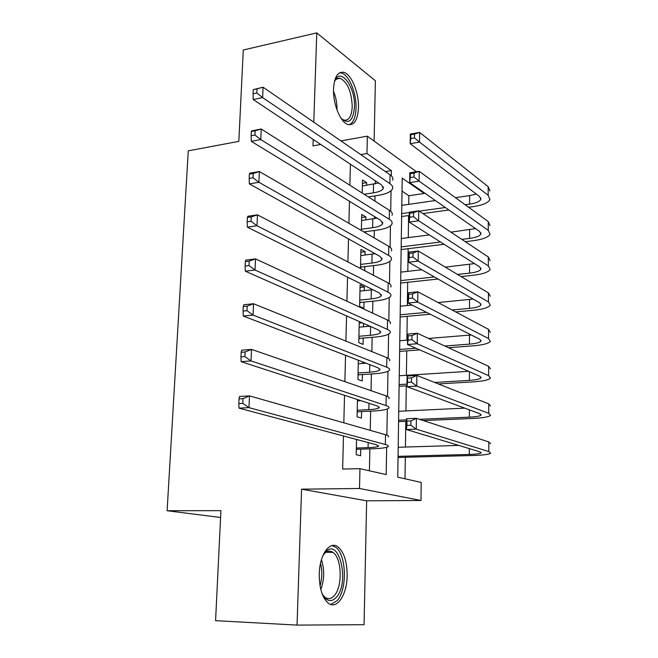 <?xml version="1.0" encoding="UTF-8"?>
<svg xmlns="http://www.w3.org/2000/svg" width="658" height="658" viewBox="0 0 658 658"><rect width="100%" height="100%" fill="white"/><g stroke="black" fill="none" stroke-linecap="round" stroke-linejoin="round"><path stroke-width="0.99" d="M347.153 575.824C347.12 561.833 344.068 552.202 337.998 546.921C329.847 540.308 319.582 554.53 319.262 574.015C319.237 587.89 322.165 597.546 328.054 602.983C336.699 610.353 347.013 595.021 347.153 575.824M358.462 107.764C359.071 92.564 351.224 73.68 343.468 72.273C337.612 71.623 334.305 77.167 333.54 88.912C332.858 104.186 340.712 122.964 348.23 124.584C354.366 125.407 357.779 119.805 358.462 107.764M424.204 192.736L424.196 193.468L402.211 178.129L397.753 477.165L421.186 482.429L420.997 500.483L359.515 488.491L359.959 468.677L386.188 474.574L386.657 447.284M220.586 517.492L167.116 510.731L220.915 510.657L215.577 620.659L297.046 625.1L364.063 624.689L366.646 500.812L420.997 500.483M374.122 141.083L375.381 80.77L316.761 32.9L313.792 122.191M408.733 204.35L408.848 195.73L424.196 193.468M405.015 478.802L405.312 457.277M405.443 447.045L405.797 421.309M405.937 410.929L406.274 385.843M406.414 375.307L406.751 350.854M406.891 340.178L407.212 316.342M407.36 305.526L407.672 282.29M407.82 271.343L408.133 248.699M408.281 237.62L408.577 215.553M167.116 510.731L188.27 150.838L238.838 141.363L243.279 50L316.761 32.9M356.546 439.47L356.2 454.694L360.609 455.764L360.749 449.134M357.467 399.546L357.072 416.802L361.439 418.11L361.587 411.579M358.371 360.239L357.927 379.46L362.262 380.998L362.402 374.558M359.26 321.523L358.774 342.654L363.068 344.414L363.208 338.064M364.261 290.663L364.343 286.962L360.107 284.856L359.605 306.373L363.866 308.355L364.006 302.096M365.05 255.041L365.124 251.71L360.921 249.398L360.477 268.497M365.823 219.928L365.889 216.943L361.719 214.434L361.357 230.489M408.848 195.73L402.022 191.108M350.426 164.22L349.883 185.235M349.472 201.282L348.913 223.301M348.518 238.912L347.926 261.958M347.539 277.117L346.922 301.224M346.552 315.914L345.902 341.115M345.54 355.312L344.874 381.64M344.521 395.335L343.821 422.814M343.484 435.983L342.637 469.047L359.959 468.677M369.418 470.807L369.862 448.855M370.24 430.357L370.635 411.143M371.046 390.679L371.392 373.966M371.844 351.611L372.14 337.324M372.625 313.134L372.872 301.208M373.399 275.225L373.596 265.602M373.834 253.93L373.859 252.968M374.163 237.892L374.312 230.489M374.558 218.678L374.599 216.614M374.912 201.109L375.019 195.87M375.266 183.911L375.323 180.794M366.596 185.301L366.654 182.661L362.517 179.955L362.213 193.057M365.535 232.907L365.568 231.657M364.705 270.701L364.795 266.63M363.463 326.787L363.537 323.415M362.648 363.438L362.681 361.892M366.646 500.812L301.57 489.174L297.046 625.1M301.57 489.174L359.515 488.491M360.757 154.589L366.958 153.528L367.345 136.173L416.473 171.746M313.216 139.463L313.002 145.862L320.759 144.48M340.902 140.894L367.345 136.173M391.313 175.809L391.403 170.587L366.958 153.528M386.871 435.16L387.315 409.013M387.529 396.445L387.965 371.293M388.187 358.306L388.598 334.132M388.829 320.734L389.232 297.506M389.462 283.705L389.849 261.399M390.087 247.219L390.457 225.809M390.704 211.259L391.058 190.73M385.358 171.557L391.403 170.587M362.435 183.319L366.654 182.661M361.653 217.535L365.889 216.943M360.855 252.236L365.124 251.71M360.041 287.423L364.343 286.962M359.227 323.111L362.229 322.839M364.113 194.258L373.349 192.86C378.885 191.972 382.199 190.507 383.293 188.484L381.525 184.914L253.215 99.547L253.075 93.773L256.842 92.984L257.031 88.822L253.264 89.62L253.075 93.773M362.377 185.959L378.663 183.014M253.264 89.62L263.085 87.218L262.624 97.598L389.898 183.623C392.374 185.334 393.229 187.102 392.472 188.912C390.819 191.98 385.81 194.176 377.453 195.508L368.258 196.882M257.031 88.822L263.085 87.218L390.054 174.789C392.522 176.533 393.377 178.334 392.612 180.185M256.842 92.984L262.624 97.598L253.215 99.547M465.14 204.745L469.631 204.12C475.956 203.157 479.682 201.587 480.801 199.399L479.592 196.553L410.189 143.699L410.321 134.076L419.664 132.431L419.549 142.095L488.178 195.327L489.939 199.538C488.236 202.845 482.61 205.214 473.069 206.645L468.603 207.27M448.888 209.992L422.913 213.579M409.227 215.47L401.643 216.515M401.808 205.345L435.366 200.534M455.41 197.663L469.639 195.623L476.293 194.036M401.684 213.595L409.268 212.542M419.245 211.144L445.334 207.509M414.548 134.043L410.798 134.701L410.748 138.567L414.499 137.917L414.548 134.043L419.664 132.431L488.154 186.65L489.914 190.943M414.499 137.917L419.549 142.095L410.189 143.699L410.748 138.567M410.798 134.701L410.321 134.076M334.346 81.929L334.478 81.567C339.915 66.022 355.583 86.65 354.481 106.999C353.181 121.014 348.724 124.806 341.124 118.374M341.576 118.868L344.011 120.143C348.929 120.784 351.668 116.302 352.227 106.695C351.586 91.717 347.572 82.25 340.202 78.302C337.973 77.817 336.106 78.812 334.585 81.288M349.201 124.781C353.371 122.857 355.649 117.321 356.027 108.167C356.636 93.074 348.83 74.329 341.107 72.939L339.577 72.791M322.7 556.092L325.578 551.972C339.273 536.681 349.957 582.758 336.296 597.374C331.04 602.753 326.253 601.379 321.926 593.245M322.881 595.079L324.945 597.234C328.145 599.537 331.254 599.01 334.272 595.646C342.785 586.64 341.872 557.968 332.973 552.407C330.069 550.409 327.19 550.82 324.345 553.641L323.72 554.34M330.76 604.463L337.093 600.696C347.605 589.395 346.412 553.913 335.391 547.061L331.903 545.589M361.382 229.231L372.625 227.717C378.202 226.911 381.533 225.579 382.627 223.728L380.85 220.438L251.29 141.347L251.142 135.721L254.942 135.005L255.131 130.769L251.331 131.493L251.142 135.721M361.579 220.512L377.059 218.119M251.331 131.493L251.775 130.835L261.242 129.017L260.774 139.586L389.273 219.279C391.773 220.858 392.637 222.486 391.872 224.148C390.219 226.961 385.177 228.968 376.763 230.168L363.784 231.896M255.131 130.769L261.242 129.017L389.429 210.313C391.921 211.934 392.785 213.587 392.02 215.298M254.942 135.005L260.774 139.586L251.29 141.347M360.576 264.409L371.893 263.068C377.503 262.353 380.859 261.16 381.961 259.474L380.159 256.472L249.333 183.878L249.176 178.408L253.001 177.767L253.198 173.457L249.374 174.107L249.176 178.408M360.773 255.567L375.159 253.692M249.374 174.107L249.826 173.177L259.367 171.549L258.898 182.299L388.648 255.444C391.165 256.9 392.036 258.38 391.271 259.894C389.602 262.443 384.535 264.253 376.063 265.314L361.53 267.008L360.502 267.576M253.198 173.457L259.367 171.549L388.804 246.355C391.313 247.836 392.184 249.357 391.42 250.912M253.001 177.767L258.898 182.299L249.333 183.878M360.526 266.482L361.53 267.008M359.753 300.081L371.153 298.929C376.804 298.313 380.176 297.251 381.278 295.738L379.46 293.032L247.35 227.158L247.169 221.845L251.035 221.285L251.233 216.901L247.375 217.469L247.169 221.845M359.959 291.116L372.847 289.734M247.375 217.469L247.844 216.268L257.459 214.837L256.982 225.776L388.006 292.144C390.539 293.46 391.428 294.8 390.663 296.158C388.985 298.444 383.885 300.04 375.356 300.961L360.724 302.425L359.687 302.976M251.233 216.901L257.459 214.837L388.171 282.924C390.696 284.272 391.584 285.646 390.811 287.036M251.035 221.285L256.982 225.776L247.35 227.158M359.712 301.948L360.724 302.425M358.923 336.271L370.396 335.3C376.088 334.782 379.485 333.861 380.595 332.537L378.753 330.135L245.319 271.203L245.138 266.062L249.028 265.577L249.226 261.119L245.344 261.604L245.138 266.062M359.128 327.174L369.895 326.22M245.344 261.604L245.829 260.116L255.526 258.89L255.033 270.027L387.356 329.395C389.914 330.563 390.811 331.747 390.038 332.948C388.36 334.955 383.227 336.353 374.632 337.118L359.901 338.344L358.865 338.886M249.226 261.119L255.526 258.89L387.521 320.027C390.071 321.236 390.967 322.461 390.194 323.695M249.028 265.577L255.033 270.027L245.319 271.203M358.881 337.916L359.901 338.344M461.776 239.364L469.59 238.393C475.956 237.53 479.707 236.099 480.842 234.092L479.616 231.468L409.671 182.579L409.802 172.799L419.212 171.319L419.105 181.131L488.269 230.374L490.037 234.248C488.326 237.283 482.659 239.446 473.053 240.729L465.272 241.683M444.084 244.282L401.15 249.555M401.314 238.517L429.353 234.931M450.927 232.167L475.504 228.589M401.191 246.873L440.49 242.004M414.055 173.054L410.279 173.646L410.23 177.578L414.005 176.986L414.055 173.054L419.212 171.319L488.244 221.565L490.013 225.529M414.005 176.986L419.105 181.131L409.671 182.579L410.23 177.578M410.279 173.646L409.802 172.799M457.549 274.444L469.549 273.144C475.964 272.387 479.74 271.096 480.875 269.27L479.649 266.877L409.144 222.083L409.276 212.147L418.759 210.823L418.644 220.8L488.359 265.914L490.136 269.451C488.409 272.206 482.709 274.156 473.036 275.283L461.094 276.566M438.047 279.033L400.648 283.047M400.812 272.132L421.819 269.772M445.318 267.132L474.484 263.603M400.681 280.604L434.395 276.952M413.561 212.699L409.753 213.225L409.695 217.214L413.512 216.696L413.561 212.699L418.759 210.823L488.335 256.982L490.111 260.609M413.512 216.696L418.644 220.8L409.144 222.083L409.695 217.214M409.753 213.225L409.276 212.147M452.095 309.992L469.499 308.388C475.964 307.73 479.772 306.587 480.916 304.958L479.674 302.803L408.602 262.229L408.741 252.129L418.299 250.978L418.184 261.111L488.45 301.973L490.243 305.156C488.499 307.623 482.758 309.342 473.02 310.321L455.69 311.908M430.225 314.236L400.138 316.983M400.303 306.209L412.089 305.065M438.105 302.557L473.127 299.061M400.171 314.795L426.516 312.361M413.051 252.985L409.218 253.445L409.161 257.5L413.002 257.048L413.051 252.985L418.299 250.978L488.425 292.909L490.218 296.182M413.002 257.048L418.184 261.111L408.602 262.229L409.161 257.5M409.218 253.445L408.741 252.129M444.816 346.009L469.458 344.126C475.964 343.575 479.797 342.588 480.957 341.148L479.707 339.24L408.059 303.034L408.19 292.769L417.83 291.782L417.715 302.088L488.54 338.549L490.35 341.37C488.598 343.542 482.816 345.039 473.003 345.853L448.468 347.704M419.73 349.875L399.628 351.388M399.784 340.745L407.557 340.12M428.506 338.442L471.268 334.98M399.653 349.456L415.955 348.214M412.541 293.929L408.676 294.323L408.618 298.452L412.492 298.066L412.541 293.929L417.83 291.782L488.516 329.354L490.325 332.274M412.492 298.066L417.715 302.088L408.059 303.034L408.618 298.452M408.676 294.323L408.19 292.769M358.075 372.979L369.631 372.206C375.356 371.795 378.778 371.013 379.896 369.87L378.037 367.789L243.263 316.037L243.065 311.078L246.98 310.675L247.186 306.126L243.271 306.538L243.065 311.078M358.289 363.751L366.078 363.2M243.271 306.538L243.781 304.753L253.544 303.733L253.05 315.067L386.698 367.197C389.281 368.225 390.186 369.253 389.413 370.281C387.718 372.009 382.553 373.185 373.909 373.802L359.071 374.78L358.026 375.315M247.186 306.126L253.544 303.733L386.863 357.689C389.437 358.758 390.342 359.827 389.569 360.897M246.98 310.675L253.05 315.067L243.263 316.037M358.042 374.402L359.071 374.78M434.642 382.462L469.417 380.373C475.973 379.937 479.83 379.107 480.99 377.873L479.74 376.212L407.499 344.504L407.639 334.075L417.353 333.261L417.238 343.739L488.639 375.669L490.457 378.111C488.688 379.979 482.865 381.237 472.979 381.887L438.368 383.935M406.948 385.802L399.11 386.262M399.266 375.767L468.586 371.318M399.135 384.593L406.973 384.124M412.023 335.555L408.125 335.876L408.067 340.071L411.966 339.758L412.023 335.555L417.353 333.261L488.614 366.333L490.432 368.875M411.966 339.758L417.238 343.739L407.499 344.504L408.067 340.071M408.125 335.876L407.639 334.075M357.22 410.23L368.85 409.654C374.624 409.342 378.062 408.717 379.181 407.763L377.305 406.002L241.165 361.686L240.951 356.899L244.908 356.595L245.113 351.964L241.165 352.285L240.951 356.899M357.434 400.862L360.938 400.673M241.165 352.285L241.692 350.196L251.537 349.39L251.027 360.929L386.032 405.567C388.631 406.447 389.544 407.31 388.771 408.166C387.077 409.605 381.87 410.559 373.168 411.02L358.232 411.735L357.171 412.262M245.113 351.964L251.537 349.39L386.205 395.919C388.796 396.832 389.709 397.745 388.927 398.641M244.908 356.595L251.027 360.929L241.165 361.686M357.195 411.423L358.232 411.735M419.459 419.319L469.376 417.147C475.973 416.827 479.863 416.152 481.031 415.124L479.772 413.726L406.94 386.665L407.08 376.055L416.868 375.43L416.753 386.09L488.738 413.323L490.564 415.387C488.779 416.942 482.914 417.953 472.962 418.439L423.283 420.561M406.471 421.285L398.575 421.622M398.732 411.266L464.704 408.133M398.6 420.223L406.488 419.878M411.489 377.881L407.557 378.128L407.499 382.388L411.439 382.15L411.489 377.881L416.868 375.43L488.713 403.856L490.539 406.019M411.439 382.15L416.753 386.09L406.94 386.665L407.499 382.388M407.557 378.128L407.08 376.055M356.348 448.016L368.069 447.654C373.876 447.448 377.338 446.971 378.465 446.223L376.565 444.8L239.027 408.157L238.805 403.568L242.786 403.346L242.999 398.633L239.019 398.863L238.805 403.568M239.019 398.863L239.561 396.461L249.489 395.877L248.971 407.631L385.358 444.512C387.981 445.236 388.903 445.943 388.121 446.626C386.419 447.761 381.179 448.476 372.412 448.781L357.376 449.241L356.315 449.751M242.999 398.633L249.489 395.877L385.522 434.724C388.146 435.489 389.059 436.229 388.286 436.953M242.786 403.346L248.971 407.631L239.027 408.157M356.332 448.978L357.376 449.241M398.057 456.348L469.327 454.456C475.981 454.242 479.888 453.732 481.072 452.926L479.797 451.799L406.364 429.526L406.504 418.743L416.382 418.315L416.251 429.148L488.828 451.544L490.671 453.214C488.878 454.439 482.972 455.204 472.946 455.509L398.041 457.466M398.197 447.275L458.716 445.4M410.954 420.914L406.989 421.079L406.932 425.413L410.896 425.257L410.954 420.914L416.382 418.315L488.804 441.937L490.646 443.706M410.896 425.257L416.251 429.148L406.364 429.526L406.932 425.413M406.989 421.079L406.504 418.743M373.53 184.224L373.349 192.86M390.054 174.789L389.898 183.623M469.639 195.623L469.631 204.12M488.154 186.65L488.178 195.327M333.532 91.396C335.942 97.228 337.102 103.306 336.995 109.647L336.986 109.944M321.441 559.719C324.624 569.696 324.419 579.624 320.816 589.502M320.059 585.908C322.165 578.374 322.33 570.815 320.545 563.232M372.806 218.958L372.625 227.717M389.429 210.313L389.273 219.279M372.074 254.185L371.893 263.068M388.804 246.355L388.648 255.444M371.334 289.915L371.153 298.929M388.171 282.924L388.006 292.144M370.577 326.524L370.396 335.3M387.521 320.027L387.356 329.395M469.598 229.782L469.59 238.393M488.244 221.565L488.269 230.374M469.557 264.409L469.549 273.144M488.335 256.982L488.359 265.914M469.516 299.53L469.499 308.388M488.425 292.909L488.45 301.973M469.475 335.144L469.458 344.126M488.516 329.354L488.54 338.549M369.788 364.622L369.631 372.206M386.863 357.689L386.698 367.197M469.425 371.688L469.417 380.373M488.614 366.333L488.639 375.669M368.982 403.296L368.85 409.654M386.205 395.919L386.032 405.567M469.384 409.868L469.376 417.147M488.713 403.856L488.738 413.323M368.167 442.563L368.069 447.654M385.522 434.724L385.358 444.512M469.335 448.624L469.327 454.456M488.804 441.937L488.828 451.544M383.318 186.847L383.293 188.484M480.801 198L480.801 199.399M336.501 79.075L340.202 78.302M324.345 553.641L325.578 551.972M325.957 552.276L332.973 552.407M382.66 222.223L382.627 223.728M381.985 258.101L381.961 259.474M381.303 294.504L381.278 295.738M380.612 331.443L380.595 332.537M480.842 232.8L480.842 234.092M480.875 268.102L480.875 269.27M480.916 303.906L480.916 304.958M480.949 340.219L480.957 341.148M379.913 368.932L379.896 369.87M480.99 377.067L480.99 377.873M379.197 406.973L379.181 407.763M481.031 414.45L481.031 415.124M378.473 445.589L378.465 446.223M481.072 452.383L481.072 452.926"/></g></svg>
